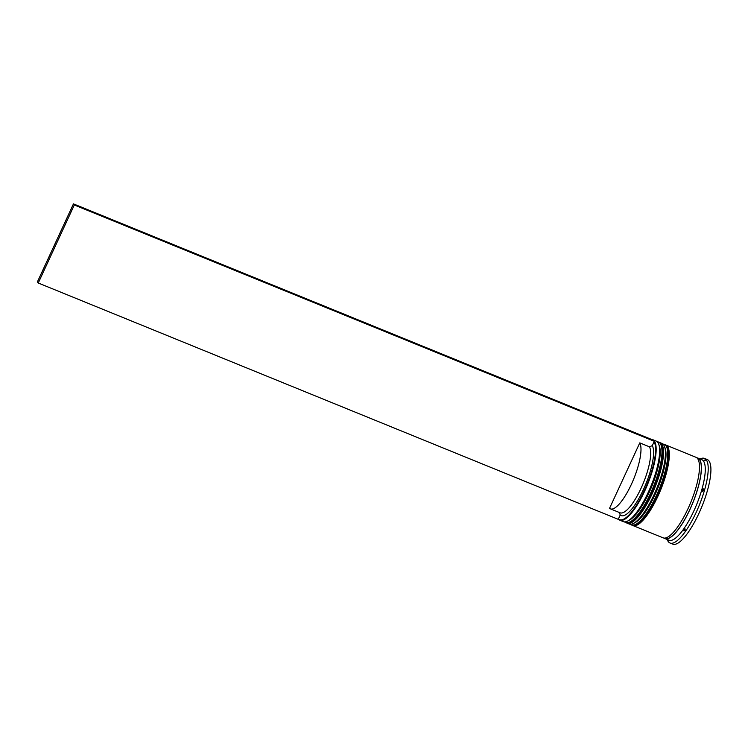 <?xml version="1.0" encoding="UTF-8"?>
<svg xmlns="http://www.w3.org/2000/svg" width="748" height="748" viewBox="0 0 748 748"><rect width="100%" height="100%" fill="white"/><g stroke="black" fill="none" stroke-linecap="round" stroke-linejoin="round"><path stroke-width="1.12" d="M651.424 439.375A43.506 12.211 112.2 0 1 652.639 439.637A43.506 12.211 112.2 0 1 644.729 490.978A43.506 12.211 112.2 0 1 619.812 520.206A43.506 12.211 112.2 0 1 618.344 519.103M38.251 283.006L618.241 519.327L618.446 518.888A43.066 12.09 -67.8 0 0 644.262 490.707A43.066 12.09 -67.8 0 0 654.089 441.741L654.294 441.301L74.304 204.989L38.251 283.006L37.4 281.903L73.454 203.877L653.443 440.198L654.294 441.301M658.707 444.162L659.297 445.752A42.197 11.846 112.2 0 1 649.114 492.539A42.197 11.846 112.2 0 1 628.853 520.486L627.32 521.206A43.506 12.211 -67.8 0 0 648.217 492.399A43.506 12.211 -67.8 0 0 658.707 444.162A43.506 12.211 -67.8 0 0 656.118 441.049L652.639 439.637M619.812 520.206L623.29 521.627A43.506 12.211 -67.8 0 0 627.32 521.206M664.514 446.528L665.103 448.108A42.197 11.846 112.2 0 1 654.921 494.895A42.197 11.846 112.2 0 1 634.65 522.852L633.117 523.572A43.506 12.211 -67.8 0 0 654.014 494.755A43.506 12.211 -67.8 0 0 664.514 446.528A43.506 12.211 -67.8 0 0 661.924 443.414L659.988 442.629A43.506 12.211 112.2 0 1 652.078 493.97A43.506 12.211 112.2 0 1 627.161 523.198A43.506 12.211 112.2 0 1 626.637 522.936M627.161 523.198L629.096 523.983A43.506 12.211 -67.8 0 0 633.117 523.572M683.747 530.856L685.14 530.771L685.112 528.92A44.375 12.454 -67.8 0 1 683.747 530.856M668.114 541.085L668.02 540.393A44.375 12.454 -67.8 0 1 667.44 539.635L668.114 541.085M696.856 457.823A43.506 12.211 112.2 0 1 697.884 458.066L701.746 459.646A43.506 12.211 112.2 0 1 693.835 510.987A43.506 12.211 112.2 0 1 668.918 540.215L665.056 538.635A43.506 12.211 112.2 0 1 664.149 538.093M700.053 458.954L700.278 458.851A45.675 12.819 112.2 0 1 704.504 458.421A45.675 12.819 112.2 0 1 696.201 512.324A45.675 12.819 112.2 0 1 670.03 543.02A45.675 12.819 112.2 0 1 667.31 539.757L667.225 539.523M665.234 444.817A43.506 12.211 112.2 0 1 665.785 444.995A43.506 12.211 112.2 0 1 657.875 496.335A43.506 12.211 112.2 0 1 632.958 525.564A43.506 12.211 112.2 0 1 632.443 525.302M665.785 444.995L695.949 457.28A43.506 12.211 112.2 0 1 688.038 508.621A43.506 12.211 112.2 0 1 663.121 537.849L632.958 525.564M697.884 458.066A43.506 12.211 112.2 0 1 689.974 509.407A43.506 12.211 112.2 0 1 665.056 538.635M704.504 458.421L707.206 459.515A45.675 12.819 112.2 0 1 698.903 513.427A45.675 12.819 112.2 0 1 672.742 544.123L670.03 543.02M639.783 442.881A36.54 10.257 112.2 0 1 631.387 484.321A36.54 10.257 112.2 0 1 610.452 508.874A36.54 10.257 112.2 0 1 609.555 508.303L639.783 442.881L649.451 446.818A36.54 10.257 112.2 0 1 641.055 488.266A36.54 10.257 112.2 0 1 620.12 512.81L610.452 508.874M649.451 446.818L652.284 445.649A38.718 10.865 112.2 0 1 643.411 489.603A38.718 10.865 112.2 0 1 620.251 514.979L619.222 512.24M652.284 445.649L654.089 441.741M618.446 518.888L620.251 514.979M685.121 530.229L684.411 529.939M659.437 442.451A43.506 12.211 112.2 0 1 659.988 442.629M702.409 491.473L703.868 490.23L703.195 488.771A44.375 12.454 -67.8 0 1 702.409 491.473M704.775 460.852L705.579 460.001L704.195 460.095A44.375 12.454 -67.8 0 1 704.775 460.852M74.304 204.989L73.454 203.877M628.105 520.795A42.197 11.846 -67.8 0 0 649.114 492.539A42.197 11.846 -67.8 0 0 658.988 445.004M650.536 493.343A43.506 12.211 112.2 0 1 625.609 522.572L626.001 522.73A43.506 12.211 -67.8 0 0 650.919 493.502A43.506 12.211 -67.8 0 0 658.829 442.152L658.446 442.003A43.506 12.211 112.2 0 1 650.536 493.343M633.902 523.161A42.197 11.846 -67.8 0 0 654.921 494.895A42.197 11.846 -67.8 0 0 664.785 447.369M656.333 495.7A43.506 12.211 112.2 0 1 631.415 524.928L631.798 525.087A43.506 12.211 -67.8 0 0 656.716 495.859A43.506 12.211 -67.8 0 0 664.626 444.518L664.243 444.359A43.506 12.211 112.2 0 1 656.333 495.7M697.136 458.075A43.281 12.146 112.2 0 1 689.927 509.351A43.281 12.146 112.2 0 1 664.523 538.111M624.44 521.88L625.609 522.572M658.829 442.152L660.521 443.321C661.176 444.808 661.98 442.853 663.027 451.512C663.055 462.937 659.325 477 651.845 493.717C644.411 509.463 637.287 519.065 630.461 522.515L626.001 522.73M657.118 441.675L658.446 442.003M630.246 524.245L631.415 524.928M664.626 444.518L666.318 445.686C666.973 447.173 667.777 445.219 668.824 453.877C668.852 465.303 665.122 479.365 657.651 496.074C650.218 511.828 643.084 521.431 636.258 524.881L631.798 525.087M662.924 444.041L664.243 444.359"/></g></svg>
